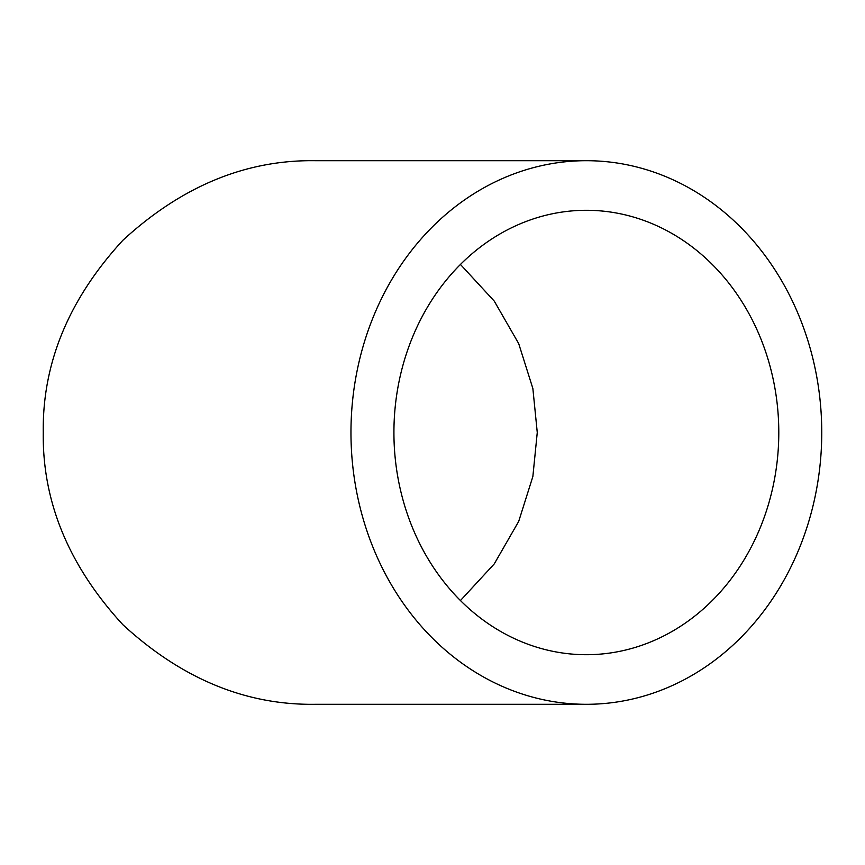 <?xml version="1.0" encoding="UTF-8"?>
<svg xmlns="http://www.w3.org/2000/svg" width="865" height="865" viewBox="0 0 865 865"><rect width="100%" height="100%" fill="white"/><g stroke="black" fill="none" stroke-linecap="round" stroke-linejoin="round"><path stroke-width="1.3" d="M393.921 432.5A222.208 192.43 -90 0 1 586.351 210.292A222.208 192.43 -90 0 1 778.792 432.5A222.208 192.43 -90 0 1 586.351 654.708A222.208 192.43 -90 0 1 393.921 432.5M460.45 600.537L494.25 563.904L518.697 521.411L532.862 476.529L537.262 432.5L532.862 388.471L518.697 343.589L494.25 301.096L460.45 264.463M350.963 432.5A271.805 235.399 90 0 0 586.351 704.305A271.805 235.399 90 0 0 821.75 432.5A271.805 235.399 90 0 0 586.351 160.695A271.805 235.399 90 0 0 350.963 432.5M586.351 704.305L315.055 704.305C245.692 705.245 181.618 678.701 122.862 624.703C68.854 565.937 42.32 501.873 43.25 432.5C42.32 363.127 68.854 299.063 122.862 240.297C181.618 186.299 245.692 159.755 315.055 160.695L586.351 160.695"/></g></svg>
